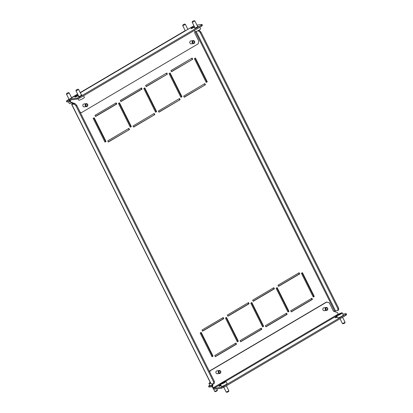 <?xml version="1.0" encoding="UTF-8"?>
<svg xmlns="http://www.w3.org/2000/svg" width="413" height="413" viewBox="0 0 413 413"><rect width="100%" height="100%" fill="white"/><g stroke="black" fill="none" stroke-linecap="round" stroke-linejoin="round"><path stroke-width="0.62" d="M261.238 328.113L240.061 340.601L240.64 341.763L261.816 329.275L261.238 328.113M286.55 313.188L265.373 325.676L265.951 326.838L287.128 314.35L286.55 313.188M311.861 298.263L290.68 310.752L291.263 311.913L312.44 299.425L311.861 298.263M226.505 317.442L225.472 318.051L237.33 341.835L238.368 341.226L226.505 317.442M277.128 287.593L276.096 288.202L287.954 311.985L288.986 311.376L277.128 287.593M235.926 343.043L214.75 355.531L215.328 356.687L236.504 344.199L235.926 343.043M205.416 84.773L184.239 97.261L183.661 96.1L204.838 83.612L205.416 84.773L184.162 97.112M180.104 99.698L158.928 112.186L158.349 111.025L179.526 98.537L180.104 99.698L158.85 112.037M154.792 114.623L133.616 127.111L133.038 125.95L154.214 113.461L154.792 114.623L133.544 126.961M129.486 129.548L108.304 142.036L107.726 140.874L128.908 128.386L129.486 129.548L108.232 141.886M192.69 59.245L171.514 71.733L170.93 70.571L192.112 58.083L192.69 59.245L171.436 71.583M167.379 74.17L146.202 86.658L145.624 85.496L166.8 73.008L167.379 74.17L146.125 86.508M207.274 81.8L206.242 82.409L194.384 58.62L195.416 58.011L207.274 81.8L206.17 82.259M181.968 96.725L180.93 97.334L169.072 73.545L170.104 72.936L181.968 96.725L180.858 97.184M156.656 111.649L155.624 112.259L143.76 88.47L144.798 87.861L156.656 111.649L155.546 112.109M195.318 31.667L334.953 311.738M72.91 103.89L72.363 102.796M212.654 384.167L212.494 383.853M94.174 117.715L106.033 141.499L105 142.108L93.142 118.324L94.174 117.715M116.177 102.863L116.755 104.019L95.579 116.507L95 115.351L116.177 102.863M119.486 102.785L131.344 126.574L130.312 127.183L118.454 103.395L119.486 102.785M141.489 87.933L142.067 89.094L120.89 101.583L120.312 100.426L141.489 87.933M201.198 332.367L200.16 332.976L212.024 356.76L213.056 356.151L201.198 332.367M302.44 272.668L301.407 273.277L313.266 297.061L314.298 296.451L302.44 272.668M251.816 302.517L250.784 303.127L262.642 326.91L263.675 326.301L251.816 302.517M299.136 272.74L277.954 285.228L278.532 286.39L299.714 273.902L299.136 272.74M273.824 287.665L252.642 300.153L253.221 301.314L274.402 288.826L273.824 287.665M248.512 302.59L227.331 315.078L227.914 316.239L249.091 303.751L248.512 302.59M223.201 317.514L202.024 330.002L202.602 331.164L223.779 318.676L223.201 317.514M141.138 88.139L141.644 89.151L120.813 101.433M119.135 102.992L130.921 126.631L130.234 127.034M115.831 103.064L116.332 104.076L95.501 116.358M93.823 117.917L105.609 141.556L104.923 141.958M212.499 384.766L212.07 383.909M72.373 103.72L71.79 104.391L74.201 104.076L74.975 103.622L72.497 103.921L72.802 103.668L72.373 103.72L71.821 102.61M144.447 88.067L156.228 111.706M169.758 73.142L181.539 96.781M195.065 58.218L206.851 81.851M166.449 73.215L166.955 74.226M191.761 58.29L192.267 59.302M128.557 128.593L129.057 129.605M153.868 113.668L154.369 114.68M179.18 98.743L179.681 99.75M204.487 83.818L204.993 84.825M211.946 356.61L212.628 356.207L200.847 332.573M215.25 356.538L236.081 344.256L235.58 343.244M313.188 296.911L313.875 296.508L302.089 272.874M287.882 311.836L288.563 311.433L276.777 287.799M262.57 326.76L263.251 326.358L251.465 302.724M237.258 341.685L237.94 341.283L226.159 317.649M278.46 286.235L299.286 273.953L298.785 272.947M291.186 311.763L312.016 299.482L311.51 298.47M253.148 301.16L273.974 288.878L273.473 287.871M265.874 326.688L286.705 314.407L286.199 313.395M227.837 316.084L248.667 303.803L248.161 302.796M240.562 341.613L261.393 329.331L260.887 328.32M202.525 331.014L223.356 318.728L222.85 317.721M74.975 103.622L76.689 105.248L214.373 381.4L214.393 383.249L213.619 383.708L211.033 383.992L71.614 104.36M213.619 383.708L213.598 381.855L214.373 381.4M76.689 105.248L75.915 105.707L213.598 381.855M75.915 105.707L74.201 104.076M334.638 311.108L337.849 310.452L337.829 308.599L200.145 32.451L198.431 30.82L197.388 30.96M337.829 308.599L338.603 308.144L338.624 309.993L337.849 310.452M198.431 30.82L199.205 30.366L198.385 30.474M338.603 308.144L200.919 31.997L200.145 32.451M199.205 30.366L200.919 31.997M69.637 100.679L66.395 101.102L66.829 101.975L70.071 101.552M69.214 99.605A1.967 0.305 -26.5 0 0 68.863 100.008A1.967 0.305 -26.5 0 0 69.374 99.977M66.395 101.102L69.002 99.177M71.552 97.674L77.623 94.092M80.174 92.589L185.225 30.645M209.747 385.153L208.56 386.243L212.241 385.763M208.56 386.243L208.993 387.115L212.241 386.692M106.033 141.499L105.609 141.556M116.755 104.019L116.332 104.076M131.344 126.574L130.921 126.631M142.067 89.094L141.644 89.151M213.056 356.151L212.628 356.207M236.504 344.199L236.081 344.256M314.298 296.451L313.875 296.508M288.986 311.376L288.563 311.433M263.675 326.301L263.251 326.358M238.368 341.226L237.94 341.283M299.714 273.902L299.286 273.953M312.44 299.425L312.016 299.482M274.402 288.826L273.974 288.878M287.128 314.35L286.705 314.407M249.091 303.751L248.667 303.803M261.816 329.275L261.393 329.331M223.779 318.676L223.356 318.728M67.835 92.755L66.71 93.452L67.835 92.755M68.45 92.579L69.126 92.811L67.438 93.896L66.483 94.133L66.71 93.452M71.908 102.791A3.118 0.485 153.5 0 1 71.356 103.038A3.118 0.485 153.5 0 1 69.338 103.534L68.455 101.763M184.188 24.166L182.933 24.914L184.188 24.166M184.673 24.047L185.349 24.279L183.465 25.446L182.706 25.596L182.933 24.914M213.284 388.571L214.755 391.478L217.367 390.177L217.145 390.822L215.379 391.658M217.367 390.177L216.732 388.86M210.232 382.386A3.118 0.485 -26.5 0 0 208.932 383.512L210 385.659A3.118 0.485 -26.5 0 0 210.274 385.721A3.118 0.485 -26.5 0 0 212.442 384.978M208.932 383.512A3.118 0.485 -26.5 0 0 209.205 383.579A3.118 0.485 -26.5 0 0 210.615 383.156M84.804 106.73A1.476 1.332 -97.4 0 1 82.894 105.862A1.476 1.332 -97.4 0 1 83.963 103.957L86.302 103.653A1.476 1.332 -97.4 0 1 87.819 105.253A1.476 1.332 -97.4 0 1 86.131 106.528A1.476 1.332 -97.4 0 1 86.302 103.653M78.217 95.274A1.967 0.305 -26.5 0 0 75.703 96.301A1.967 0.305 -26.5 0 0 74.789 97.07A1.967 0.305 -26.5 0 0 77.401 96.079A1.967 0.305 -26.5 0 0 78.289 95.418M78.682 96.208A1.967 0.305 -26.5 0 0 78.331 96.611A1.967 0.305 -26.5 0 0 80.943 95.62A1.967 0.305 -26.5 0 0 81.857 94.851A1.967 0.305 -26.5 0 0 81.325 94.892M193.227 40.603A1.476 1.332 -97.4 0 1 194.745 42.203A1.476 1.332 -97.4 0 1 193.062 43.479A1.476 1.332 -97.4 0 1 193.227 40.603L190.889 40.908A1.476 1.332 82.6 0 0 189.82 42.807A1.476 1.332 82.6 0 0 191.73 43.68M194.513 26.886A1.967 0.305 153.5 0 1 193.625 27.547A1.967 0.305 153.5 0 1 191.012 28.538A1.967 0.305 153.5 0 1 191.926 27.769A1.967 0.305 153.5 0 1 194.44 26.737M197.548 26.355A1.967 0.305 153.5 0 1 198.08 26.318A1.967 0.305 153.5 0 1 197.166 27.088A1.967 0.305 153.5 0 1 194.554 28.074A1.967 0.305 153.5 0 1 194.905 27.676M80.179 112.243L81.418 112.666L80.298 112.486M77.742 94.324L69.611 99.115A1.642 0.666 -120.5 0 0 69.503 99.151A1.642 0.666 -120.5 0 0 69.627 100.658L70.349 102.109L74.479 103.684M81.418 112.666L198.157 43.83L198.839 41.176L194.647 32.766L194.972 31.486M201.714 26.117L201.281 25.245L201.983 24.439L202.416 25.312L201.714 26.117L79.812 98L77.412 99.022L70.045 99.982A0.656 0.268 -120.5 0 0 70.003 99.998A0.656 0.268 -120.5 0 0 70.05 100.602L70.778 102.052L74.903 103.627M201.281 25.245L79.379 97.127L79.812 98M196.924 25.1L201.983 24.439M69.611 99.115L76.978 98.155L79.379 97.127M77.412 99.022L76.978 98.155M70.349 102.109L70.778 102.052M74.381 103.487L74.805 103.431M86.942 104.153A0.986 0.888 82.6 0 0 86.467 106.033A0.986 0.888 82.6 0 0 86.942 104.153M193.867 41.099A0.986 0.888 82.6 0 0 193.392 42.978A0.986 0.888 82.6 0 0 193.867 41.099M324.783 310.545A1.476 1.332 -97.4 0 1 322.873 309.678A1.476 1.332 -97.4 0 1 323.942 307.773L326.28 307.468A1.476 1.332 -97.4 0 1 327.752 309.378A1.476 1.332 -97.4 0 1 326.662 310.4A1.476 1.332 -97.4 0 1 325.191 308.49A1.476 1.332 -97.4 0 1 326.28 307.468M337.333 317.019A1.967 0.305 153.5 0 1 335.206 317.742A1.967 0.305 153.5 0 1 336.12 316.972A1.967 0.305 153.5 0 1 337.06 316.472M219.355 370.523A1.476 1.332 -97.4 0 1 219.737 373.45A1.476 1.332 -97.4 0 1 218.265 371.54A1.476 1.332 -97.4 0 1 219.355 370.523L217.016 370.828A1.476 1.332 82.6 0 0 215.947 372.727A1.476 1.332 82.6 0 0 217.857 373.595M220.836 385.009A1.967 0.305 -26.5 0 0 219.892 385.505A1.967 0.305 -26.5 0 0 218.983 386.274A1.967 0.305 -26.5 0 0 221.11 385.551M223.567 386.331L224.001 387.203L221.6 388.225L214.239 389.185A1.642 0.666 -120.5 0 1 212.809 387.828L212.081 386.377L212.509 386.325L213.232 387.771A0.656 0.268 -120.5 0 0 213.805 388.318L221.167 387.358L223.567 386.331L345.475 314.448L346.171 313.643L346.605 314.515L345.908 315.315L345.475 314.448M209.51 371.648L209.706 370.889L210.134 370.833L209.783 372.19M338.361 314.272A0.656 0.268 59.5 0 1 338.237 314.061L337.514 312.61L333.482 311.232L329.29 302.822L326.446 302.053L209.706 370.889M212.081 386.377L212.741 383.822M326.874 301.996L210.134 370.833M213.165 383.765L212.509 386.325M224.001 387.203L345.908 315.315M342.836 314.081L346.171 313.643M221.6 388.225L221.167 387.358M327.54 309.203A0.986 0.888 82.6 0 0 325.831 308.609A0.986 0.888 82.6 0 0 327.54 309.203M220.614 372.252A0.986 0.888 82.6 0 0 218.905 371.664A0.986 0.888 82.6 0 0 220.614 372.252M77.298 89.358L76.173 90.049L77.298 89.358M77.912 89.182L78.594 89.414L76.906 90.499L75.951 90.731L76.173 90.049M83.596 95.77L84.386 97.354A3.118 0.485 153.5 0 1 80.824 99.641A3.118 0.485 153.5 0 1 78.806 100.137L78.103 98.728M193.521 20.82L192.401 21.517L193.521 20.82M194.141 20.65L194.817 20.882L193.129 21.966L192.174 22.199L192.401 21.517M199.82 27.232L200.61 28.822A3.118 0.485 153.5 0 1 197.047 31.109A3.118 0.485 153.5 0 1 195.029 31.605L194.435 30.407M228.859 390.843L228.637 391.483L227.511 392.18L226.247 392.144L228.859 390.843L226.37 385.804M220.423 384.178L221.492 386.325A3.118 0.485 -26.5 0 0 223.51 385.83A3.118 0.485 -26.5 0 0 227.073 383.543L226.004 381.395A3.118 0.485 -26.5 0 0 223.985 381.891A3.118 0.485 -26.5 0 0 220.423 384.178A3.118 0.485 -26.5 0 0 222.442 383.682A3.118 0.485 -26.5 0 0 226.004 381.395M223.805 387.286L226.247 392.144M221.729 383.574L224.698 381.999L221.729 383.574M222.313 383.409L222.153 383.088M223.846 382.717L223.639 382.299M345.082 322.31L344.86 322.951L343.735 323.642L342.475 323.611L345.082 322.31L342.594 317.272M336.647 315.646L337.715 317.788A3.118 0.485 -26.5 0 0 339.734 317.292A3.118 0.485 -26.5 0 0 343.296 315.011L342.227 312.863A3.118 0.485 -26.5 0 0 340.214 313.359A3.118 0.485 -26.5 0 0 336.647 315.646A3.118 0.485 -26.5 0 0 338.665 315.15A3.118 0.485 -26.5 0 0 342.227 312.863M340.044 318.774L342.475 323.611M337.953 315.042L340.921 313.462L337.953 315.042M338.536 314.876L338.376 314.551M340.069 314.179L339.863 313.761M71.79 104.391L211.208 384.023M335.439 310.767L196.175 31.445M70.05 100.602L71.397 99.807M193.965 25.787L80.292 92.817M338.237 314.061L213.232 387.771M213.805 388.318L220.516 384.358M225.627 381.344L336.74 315.826M66.483 94.133L69.353 99.889M69.126 92.811L71.656 97.881M182.706 25.596L185.329 30.851M185.349 24.279L187.879 29.349M215.405 391.689L214.755 391.478M69.503 99.151L77.732 94.298M80.282 92.796L193.955 25.766M86.684 106.585L84.345 106.89M193.609 43.53L191.271 43.835M326.662 310.4L324.324 310.705M219.737 373.45L217.398 373.755M75.951 90.731L78.862 96.57M78.594 89.414L81.506 95.253M192.174 22.199L195.086 28.038M194.817 20.882L197.729 26.721"/></g></svg>
